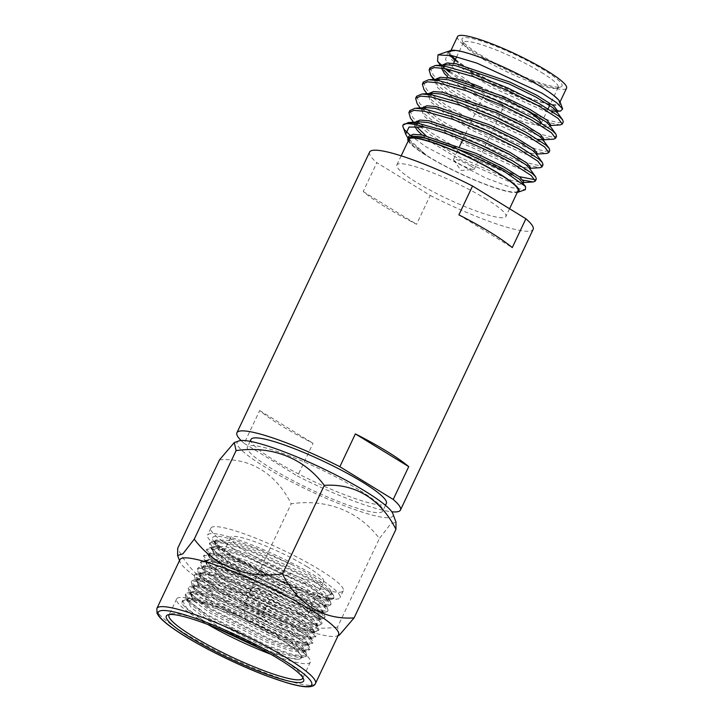 <?xml version="1.0" encoding="UTF-8"?>
<svg xmlns="http://www.w3.org/2000/svg" width="723" height="723" viewBox="0 0 723 723"><rect width="100%" height="100%" fill="white"/><g stroke="black" fill="none" stroke-linecap="round" stroke-linejoin="round"><path stroke-width="0.54" stroke-dasharray="3.62 2.71" d="M251.017 439.412A74.858 11.207 -154.7 0 0 274.93 460.723A74.858 11.207 -154.7 0 0 345.088 494.93A74.858 11.207 -154.7 0 0 386.38 503.398M358.825 489.787A74.858 11.207 -154.7 0 0 288.667 455.58A74.858 11.207 -154.7 0 0 247.374 447.112A74.858 11.207 -154.7 0 0 271.288 468.423A74.858 11.207 -154.7 0 0 341.446 502.63A74.858 11.207 -154.7 0 0 382.738 511.098A74.858 11.207 -154.7 0 0 358.825 489.787M384.853 206.679A90.438 13.538 25.3 0 1 363.208 191.532L376.846 162.684L430.212 195.427L416.575 224.275A90.438 13.538 25.3 0 1 384.853 206.679M241.093 440.533A90.438 13.538 -154.7 0 0 244.175 443.362L259.684 410.547A90.438 13.538 -154.7 0 0 281.328 425.684A90.438 13.538 -154.7 0 0 313.041 443.289L297.533 476.105A90.438 13.538 -154.7 0 0 391.803 511.776M369.607 152.074A90.438 13.538 -154.7 0 0 376.846 162.684M430.212 195.427A90.438 13.538 -154.7 0 0 533.14 229.381M244.175 443.362L297.533 476.105M259.684 410.547L313.041 443.289M363.208 191.532L416.575 224.275M458.897 214.876L512.255 247.618M500.307 103.037A11.487 1.717 25.3 0 1 503.976 106.308A11.487 1.717 25.3 0 1 497.641 105.007A11.487 1.717 25.3 0 1 486.877 99.765A11.487 1.717 25.3 0 1 483.208 96.493A11.487 1.717 25.3 0 1 489.543 97.786A11.487 1.717 25.3 0 1 500.307 103.037M470.583 165.929A11.487 1.717 25.3 0 1 474.252 169.2A11.487 1.717 25.3 0 1 473.737 169.426A11.487 1.717 25.3 0 1 457.153 162.648A11.487 1.717 25.3 0 1 453.637 159.928A11.487 1.717 25.3 0 1 453.484 159.376A11.487 1.717 25.3 0 1 459.819 160.678A11.487 1.717 25.3 0 1 470.583 165.929M408.983 139.286A60.298 9.028 -154.7 0 0 428.251 156.457A60.298 9.028 -154.7 0 0 484.762 184.004A60.298 9.028 -154.7 0 0 518.02 190.827M486.624 199.331A60.298 9.028 -154.7 0 0 430.113 171.776A60.298 9.028 -154.7 0 0 396.855 164.952A60.298 9.028 -154.7 0 0 416.114 182.124A60.298 9.028 -154.7 0 0 472.634 209.679A60.298 9.028 -154.7 0 0 505.892 216.493A60.298 9.028 -154.7 0 0 486.624 199.331M408.233 140.886A61.455 9.2 -154.7 0 0 427.573 156.295A61.455 9.2 -154.7 0 0 517.27 192.426M407.853 139.982A61.735 9.236 -154.7 0 0 426.263 155.21L407.799 137.966M403.027 126.968L405.305 130.529M409.995 135.147L426.109 146.886L485.739 178.012L511.667 187.628L525.377 189.67M454.966 60.425L467.944 70.502L493.592 85.992L545.106 109.11L551.396 110.809M453.086 50.529L448.377 52.598L451.107 59.169L467.094 72.3L492.743 87.79L544.256 110.908L552.905 113.032L556.638 112.499L556.909 111.92M450.158 55.319A61.735 9.236 25.3 0 1 448.82 51.658A61.735 9.236 25.3 0 1 449.408 51.008M442.494 65.034L443.886 69.986L440.415 65.169M448.224 74.686L461.202 84.763L486.85 100.253L538.364 123.371L549.2 125.612L550.745 124.962M446.462 64.79L441.636 66.859L441.41 67.98M447.374 76.475L460.352 86.561L486.001 102.042L537.514 125.169L546.163 127.293L549.896 126.76L549.399 125.106M435.716 80.154L434.894 81.121L435.743 79.322L437.144 84.248L438.481 85.901L454.46 99.024L480.108 114.514L531.631 137.632L537.912 139.331M434.894 81.121L437.632 87.691L453.61 100.822L479.259 116.304L530.781 139.431L539.43 141.545L543.154 141.021L542.657 139.367M429.019 93.556L430.402 98.509L431.739 100.154L447.718 113.285L473.375 128.766L524.889 151.893L535.725 154.135L537.261 153.484M432.978 93.303L428.152 95.382L430.89 101.952L446.868 115.084L472.526 130.565L524.039 153.692L532.688 155.807L536.412 155.282L535.924 153.628M422.277 107.817L423.669 112.77L424.997 114.415L440.976 127.546L466.633 143.027L518.147 166.154L528.983 168.396L530.519 167.745M426.236 107.564L421.41 109.643L424.148 116.213L440.126 129.345L465.784 144.826L517.297 167.953L525.946 170.068L529.67 169.543L529.182 167.89M415.535 122.079L416.927 127.022L413.448 122.205M426.028 135.779L434.234 141.807L459.891 157.289L511.405 180.416L522.241 182.657L523.786 182.006M419.494 121.826L414.668 123.904L414.677 126.263M422.051 134.984L433.384 143.606L459.042 159.087L510.555 182.214L519.204 184.329L522.937 183.805L522.44 182.151M557.216 111.27L555.942 111.351L557.487 110.7M543.732 139.792L542.467 139.873L544.003 139.223M448.811 77.912A52.436 7.845 -154.7 0 0 446.19 78.988A52.436 7.845 -154.7 0 0 462.937 93.918A52.436 7.845 -154.7 0 0 512.083 117.876A52.436 7.845 -154.7 0 0 541.003 123.805A52.436 7.845 -154.7 0 0 541.066 122.829M541.482 72.427A52.436 7.845 25.3 0 1 558.228 87.356A52.436 7.845 25.3 0 1 557.18 88.17A52.436 7.845 25.3 0 1 480.171 57.469A52.436 7.845 25.3 0 1 463.461 43.877A52.436 7.845 25.3 0 1 463.416 42.54A52.436 7.845 25.3 0 1 492.336 48.477A52.436 7.845 25.3 0 1 541.482 72.427M479.701 54.496A55.31 8.278 -154.7 0 0 560.931 86.877A55.31 8.278 -154.7 0 0 544.374 70.276A55.31 8.278 -154.7 0 0 489.091 43.714A55.31 8.278 -154.7 0 0 462.078 40.154A55.31 8.278 -154.7 0 0 479.701 54.496M457.523 36.611A60.298 9.028 -154.7 0 0 476.782 53.782A60.298 9.028 -154.7 0 0 533.294 81.328A60.298 9.028 -154.7 0 0 566.561 88.152M455.445 59.403A60.298 9.028 -154.7 0 0 469.498 69.182A60.298 9.028 -154.7 0 0 526.019 96.737A60.298 9.028 -154.7 0 0 559.277 103.552A60.298 9.028 -154.7 0 0 540.018 86.389A60.298 9.028 -154.7 0 0 483.497 58.834A60.298 9.028 -154.7 0 0 450.239 52.011A60.298 9.028 -154.7 0 0 451.55 55.599M560.271 102.485A61.455 9.2 25.3 0 1 530.257 98.527A61.455 9.2 25.3 0 1 468.829 69.019A61.455 9.2 25.3 0 1 450.438 50.565M560.497 111.062L546.055 108.107L521.581 98.68L467.636 69.914L454.993 60.37M448.043 51.396L445.476 59.738L460.37 75.328L475.743 86.67L488.685 93.863L548.766 120.37L558.879 122.72L563.271 121.979M441.626 65.088A71.785 10.746 -154.7 0 0 446.471 68.866M449.851 71.252A71.785 10.746 -154.7 0 0 458.418 76.783A71.785 10.746 -154.7 0 0 475.743 86.67M437.596 61.256L444.907 68.558M449.417 72.164L457.776 78.138L487.7 95.96L547.781 122.458L560.289 124.916M430.095 67.754L433.348 75.246L452.02 90.312L481.943 108.125L542.024 134.623L552.137 136.981L556.529 136.24M434.351 79.385L451.035 92.399L480.958 110.221L541.039 136.719L553.547 139.178M423.353 82.015L426.606 89.507L430.818 93.619M432.408 94.993L445.278 104.573L475.201 122.386L535.282 148.884L545.395 151.243L549.787 150.501M423.922 89.507L425.621 91.595L444.293 106.661L474.216 124.473L534.297 150.98L546.805 153.439M416.611 96.276L419.864 103.76L438.545 118.834L468.459 136.647L528.549 163.145L538.653 165.504L543.045 164.763M417.18 103.769L418.879 105.856L437.551 120.922L467.474 138.735L527.555 165.242L540.063 167.7M409.878 110.529L413.122 118.021L431.803 133.095L461.717 150.908L519.322 176.638M410.438 118.03L412.137 120.117L430.809 135.183L460.732 152.996L523.154 180.172M535.156 179.756L536.312 179.024M522.169 107.619A52.436 7.845 -154.7 0 0 482.331 87.808M412.752 136.087L407.926 138.165L407.709 139.476M403.136 124.79L403 126.896M408.775 136.367L410.185 141.283L411.514 142.937L426.263 155.21M307.176 566.787A51.469 7.7 -154.7 0 0 258.933 543.271A51.469 7.7 -154.7 0 0 230.538 537.451A51.469 7.7 -154.7 0 0 246.986 552.101A51.469 7.7 -154.7 0 0 295.228 575.625A51.469 7.7 -154.7 0 0 323.615 581.446A51.469 7.7 -154.7 0 0 307.176 566.787M291.884 599.132A51.469 7.7 -154.7 0 0 243.642 575.616A51.469 7.7 -154.7 0 0 215.255 569.796A51.469 7.7 -154.7 0 0 231.694 584.446A51.469 7.7 -154.7 0 0 279.937 607.962A51.469 7.7 -154.7 0 0 308.323 613.791A51.469 7.7 -154.7 0 0 291.884 599.132M260.759 611.884A10.456 1.563 25.3 0 1 262.838 614.035A10.456 1.563 25.3 0 1 262.738 614.143A10.456 1.563 25.3 0 1 255.815 612.363A10.456 1.563 25.3 0 1 246.01 607.266A10.456 1.563 25.3 0 1 243.913 605.241A10.456 1.563 25.3 0 1 243.931 605.106A10.456 1.563 25.3 0 1 250.547 606.624A10.456 1.563 25.3 0 1 260.759 611.884M254.415 589.48A10.456 1.563 -154.7 0 0 264.627 594.74A10.456 1.563 -154.7 0 0 271.242 596.258A10.456 1.563 -154.7 0 0 269.164 594.098A10.456 1.563 -154.7 0 0 258.951 588.838A10.456 1.563 -154.7 0 0 252.336 587.32A10.456 1.563 -154.7 0 0 254.415 589.48M249.86 621.943L245.233 620.117L249.86 621.943M219.539 459.81C250.149 457.65 275.897 473.42 291.188 503.768C326.787 498.707 358.68 510.935 379.394 538.536L390.664 523.931L396.014 522.196M238.906 440.949A86.145 12.897 -154.7 0 0 280.262 475.842A86.145 12.897 -154.7 0 0 374.722 515.707A86.145 12.897 -154.7 0 0 392.878 513.728M179.928 559.683A87.727 13.131 -154.7 0 0 180 561.916A87.727 13.131 -154.7 0 0 207.953 584.663A87.727 13.131 -154.7 0 0 320 634.46A87.727 13.131 -154.7 0 0 336.791 636.032A87.727 13.131 -154.7 0 0 338.554 634.667M339.349 635.146L337.533 627.085L379.394 538.536M302.847 677.614A73.945 11.071 -154.7 0 0 302.63 676.421A73.945 11.071 -154.7 0 0 279.069 657.252A73.945 11.071 -154.7 0 0 170.465 613.954A73.945 11.071 -154.7 0 0 169.408 614.532M270.745 654.243A73.945 11.071 -154.7 0 0 310.321 662.151A73.945 11.071 -154.7 0 0 286.697 641.093A73.945 11.071 -154.7 0 0 217.397 607.311A73.945 11.071 -154.7 0 0 176.62 598.951A73.945 11.071 -154.7 0 0 200.235 620A73.945 11.071 -154.7 0 0 207.844 624.509M262.024 649.417L285.63 657.415L298.319 659.222C286.959 660.099 235.599 638.156 206.968 619.421L191.233 607.672L186.977 600.226L187.79 599.358L190.818 598.599L204.781 600.668L225.73 607.419L283.362 634.487L303.543 649.236L304.275 651.748L303.561 652.417L291.035 650.953L266.624 642.205L210.004 613.005L194.27 601.256L190.004 593.809L190.818 592.932L193.845 592.182L207.817 594.252L228.766 601.003L286.398 628.07L306.579 642.819L307.311 645.332L306.588 646L294.062 644.536L269.661 635.788L213.041 606.588L197.298 594.839L193.041 587.392L193.854 586.516L196.882 585.766L210.854 587.835L231.803 594.586L289.435 621.653L309.607 636.403L310.348 638.915L309.625 639.575L297.099 638.12L272.688 629.371L216.069 600.171L200.334 588.423L196.078 580.976L196.891 580.099L199.919 579.349L213.881 581.419L234.83 588.17L292.463 615.228L312.643 629.986L313.375 632.498L312.661 633.158L300.135 631.703L275.725 622.955L219.105 593.755L203.371 582.006L199.105 574.559L199.919 573.682L202.946 572.932L216.918 575.002L237.867 581.753L295.499 608.811L315.68 623.569L316.412 626.082L315.689 626.742L303.163 625.287L278.762 616.538L222.133 587.338L206.398 575.589L202.142 568.133L202.955 567.266L205.983 566.516L219.946 568.585L240.904 575.336L298.536 602.395L318.707 617.153L319.439 619.665L318.726 620.325L306.2 618.87L281.789 610.122L225.169 580.921L209.435 569.173L205.169 561.717L205.992 560.849L209.019 560.099L222.982 562.169L243.931 568.92L301.563 595.978L321.744 610.736L322.476 613.249L321.762 613.908L309.236 612.453L284.826 603.705L228.206 574.505L212.472 562.756L208.206 555.3L209.019 554.433L212.047 553.682L226.019 555.752L246.968 562.503L304.6 589.561L324.772 604.32L325.513 606.823L324.79 607.492L312.264 606.037L287.853 597.288L231.233 568.088L215.499 556.339L211.243 548.884L212.056 548.016L215.083 547.266L229.046 549.335L250.004 556.077L307.637 583.145L327.808 597.903L328.54 600.406L327.826 601.075L315.3 599.62L290.89 590.872L234.27 561.672L218.536 549.914L214.27 542.467L215.093 541.599L218.111 540.849L232.083 542.919L253.032 549.661L310.664 576.728L330.845 591.486L331.577 593.99L328.658 595.047A64.04 9.58 -154.7 0 0 331.694 593.737A64.04 9.58 -154.7 0 0 311.242 575.508A64.04 9.58 -154.7 0 0 291.947 564.672L253.791 548.061L228.875 540.379L215.852 539.991L214.27 542.467M298.319 659.222A64.04 9.58 -154.7 0 0 301.364 657.912A64.04 9.58 -154.7 0 0 280.904 639.683A64.04 9.58 -154.7 0 0 261.618 628.847L281.093 639.295L297.27 650.094L301.997 656.556L301.283 657.225L299.557 657.605L286.154 655.02L264.347 647.022L207.727 617.822L188.929 602.666L187.736 598.617L188.549 597.749L201.581 598.138L226.489 605.811L284.121 632.878L300.307 643.678L305.034 650.14L304.32 650.808L302.594 651.188L289.191 648.603L267.383 640.605L210.764 611.405L191.957 596.249L190.764 592.2L191.577 591.333L204.609 591.721L229.525 599.394L287.158 626.461L303.344 637.261L308.07 643.723L305.621 644.762L292.228 642.187L270.411 634.188L213.791 604.979L194.993 589.832L193.8 585.784L194.614 584.916L207.646 585.305L232.562 592.977L290.194 620.045L306.371 630.845L311.098 637.306L308.658 638.346L295.255 635.77L273.448 627.772L216.828 598.563L198.03 583.416L196.828 579.367L197.65 578.499L210.682 578.888L235.59 586.561L293.222 613.628L309.408 624.428L314.134 630.89L311.694 631.929L298.292 629.344L276.484 621.355L219.864 592.146L201.057 576.99L199.864 572.95L200.678 572.083L213.71 572.471L238.626 580.144L296.258 607.212L312.444 618.011L317.171 624.473L314.722 625.512L301.319 622.928L279.512 614.939L222.892 585.729L204.094 570.574L202.901 566.534L203.714 565.666L216.746 566.046L241.663 573.728L299.286 600.795L315.472 611.595L320.199 618.057L317.759 619.096L304.356 616.511L282.548 608.522L225.928 579.313L207.13 564.157L205.928 560.117L206.751 559.25L219.774 559.629L244.69 567.311L302.322 594.378L318.509 605.178L323.235 611.64L320.795 612.679L307.392 610.095L285.585 602.105L228.965 572.896L210.158 557.74L208.965 553.701L209.778 552.833L222.811 553.212L247.727 560.894L305.359 587.962L321.536 598.761L326.272 605.223L323.823 606.263L310.42 603.678L288.613 595.689L231.993 566.48L213.195 551.324L212.002 547.284L212.815 546.407L225.847 546.796L250.764 554.478L308.387 581.545L324.573 592.345L329.299 598.807L326.859 599.846L313.457 597.261L291.649 589.263L235.029 560.063L216.231 544.907L215.029 540.867M230.989 555.933A73.222 10.962 -154.7 0 0 299.62 589.381A73.222 10.962 -154.7 0 0 340 597.668A73.222 10.962 -154.7 0 0 316.611 576.818A73.222 10.962 -154.7 0 0 247.989 543.362A73.222 10.962 -154.7 0 0 207.6 535.083A73.222 10.962 -154.7 0 0 230.989 555.933M234.27 549.001A73.222 10.962 -154.7 0 0 302.892 582.458A73.222 10.962 -154.7 0 0 343.28 590.736A73.222 10.962 -154.7 0 0 319.891 569.896A73.222 10.962 -154.7 0 0 251.261 536.439A73.222 10.962 -154.7 0 0 210.872 528.152A73.222 10.962 -154.7 0 0 234.27 549.001M337.533 627.085C301.934 632.146 270.041 619.918 249.327 592.318L291.188 503.768M249.327 592.318C218.68 594.478 192.951 578.68 177.686 548.359M261.618 628.847L232.58 614.984L205.856 604.771C202.341 603.425 188.73 600.045 187.591 600.515C183.525 600.244 181.69 601.129 182.097 603.199C181.121 602.991 183.235 605.35 188.45 610.275L202.955 620.361L215.056 627.347M328.658 595.047C329.11 595.888 324.04 595.047 313.448 592.553C306.127 590.465 297.777 587.501 288.396 583.651L259.44 570.519L233.285 556.186L218.78 546.109C213.574 541.175 211.45 538.816 212.426 539.024C212.029 536.954 213.872 536.059 217.957 536.349C219.159 535.897 232.67 539.259 236.213 540.614L262.982 550.836L291.947 564.672M202.955 620.361L186.832 608.233L182.512 600.569L183.371 599.647L186.543 598.87L201.337 601.075L223.588 608.269L284.69 637.044L306.055 652.715L306.841 655.418L306.073 656.123L292.779 654.613L266.868 645.368L206.787 614.46L190.077 602.024L185.549 594.152L186.407 593.231L189.571 592.453L204.374 594.658L226.624 601.852L287.718 630.628L309.083 646.299L309.878 648.992L309.11 649.706L295.806 648.197L269.905 638.951L209.815 608.043L193.113 595.607L188.576 587.736L189.444 586.814L192.607 586.037L207.411 588.242L229.661 595.436L290.754 624.211L312.119 639.882L312.905 642.575L312.146 643.289L298.843 641.78L272.942 632.535L212.851 601.626L196.15 589.191L191.613 581.319L192.472 580.397L195.644 579.62L210.438 581.825L232.689 589.019L293.791 617.794L315.147 633.465L315.942 636.159L315.174 636.873L301.88 635.363L275.969 626.118L215.888 595.201L199.177 582.774L194.65 574.902L195.508 573.981L198.671 573.194L213.475 575.409L235.725 582.602L296.819 611.378L318.183 627.04L318.979 629.742L318.21 630.456L304.907 628.947L279.006 619.701L218.915 588.784L202.214 576.358L197.677 568.486L198.545 567.564L201.708 566.778L216.511 568.992L238.762 576.186L299.855 604.961L321.22 620.623L322.006 623.325L321.247 624.039L307.944 622.53L282.033 613.285L221.952 582.367L205.251 569.941L200.714 562.069L201.572 561.147L204.736 560.361L219.539 562.575L241.789 569.769L302.892 598.545L324.247 614.207L325.043 616.909L324.275 617.623L310.971 616.113L285.07 606.868L224.98 575.951L208.278 563.524L203.75 555.653L204.609 554.731L207.772 553.945L222.576 556.159L244.826 563.353L305.919 592.119L327.284 607.79L328.079 610.492L327.311 611.206L314.008 609.697L288.106 600.452L228.016 569.534L211.315 557.099L206.778 549.227L207.646 548.314L210.809 547.528L225.612 549.742L247.862 556.936L308.956 585.702L330.321 601.373L331.107 604.076L330.339 604.79L317.045 603.28L291.134 594.026L231.053 563.118L214.351 550.682L209.815 542.81L210.673 541.898L213.836 541.111L228.64 543.325L250.89 550.519L311.993 579.286L333.348 594.957L334.143 597.659L333.375 598.373L320.072 596.864L294.171 587.609L233.285 556.186M182.097 603.199L182.133 601.373L182.991 600.452L196.801 600.894L223.208 609.073L284.311 637.849L301.464 649.326L306.462 656.213L303.832 657.334L289.598 654.613L266.489 646.172L206.407 615.255L186.417 599.186L185.169 594.957L186.028 594.035L199.837 594.478L226.245 602.657L287.347 631.432L304.491 642.91L309.498 649.796L306.868 650.917L292.634 648.197L269.525 639.756L209.435 608.838L189.453 592.77L188.197 588.54L189.065 587.618L202.865 588.061L229.281 596.24L290.375 625.015L307.528 636.493L312.526 643.38L309.896 644.5L295.662 641.78L272.562 633.339L212.472 602.422L192.49 586.353L191.233 582.123L192.092 581.202L205.901 581.644L232.309 589.823L293.411 618.59L310.565 630.076L315.562 636.963L312.932 638.084L298.698 635.363L275.59 626.922L215.508 596.005L195.517 579.936L194.27 575.698L195.129 574.785L208.938 575.228L235.346 583.407L296.439 612.173L313.592 623.66L318.599 630.546L315.969 631.667L301.735 628.938L278.626 620.497L218.536 589.588L198.554 573.52L197.298 569.281L198.165 568.368L211.966 568.811L238.382 576.99L299.476 605.757L316.629 617.243L321.627 624.13L318.997 625.25L304.763 622.521L281.654 614.08L221.572 583.172L201.581 567.103L200.334 562.865L201.193 561.952L215.002 562.395L241.41 570.574L302.512 599.34L319.665 610.827L324.663 617.713L322.033 618.834L307.799 616.104L284.69 607.663L224.609 576.755L204.618 560.687L203.371 556.448L204.229 555.535L218.039 555.978L244.446 564.157L305.54 592.923L322.693 604.41L327.7 611.297L325.07 612.417L310.836 609.688L287.727 601.247L227.637 570.339L207.655 554.27L206.398 550.031L207.266 549.119L221.066 549.561L247.483 557.74L308.576 586.507L325.73 597.993L330.727 604.88L328.097 606.001L313.863 603.271L290.754 594.83L230.673 563.922L210.682 547.853L209.435 543.615L210.294 542.702L224.103 543.145L250.51 551.315L311.613 580.09L328.757 591.577L333.764 598.463L331.134 599.584L316.9 596.855L293.791 588.414L233.701 557.505L213.719 541.437L212.426 539.024M156.873 608.459A87.727 13.131 -154.7 0 0 184.898 633.429A87.727 13.131 -154.7 0 0 267.112 673.511A87.727 13.131 -154.7 0 0 315.499 683.434M250.104 441.337L247.374 447.112M385.467 505.323L382.738 511.098M474.252 169.2L503.976 106.308M453.637 159.928L460.949 170.456L473.737 169.426M401.166 155.834L396.855 164.952M448.82 51.658L448.377 52.598M442.485 65.061L441.636 66.859M429.001 93.583L428.152 95.382M422.259 107.844L421.41 109.643M415.517 122.106L414.668 123.904M550.176 126.182L549.896 126.76M543.434 140.434L543.154 141.021M536.692 154.695L536.412 155.282M529.95 168.956L529.67 169.543M523.208 183.217L522.937 183.805M558.228 87.356L549.724 105.341M548.115 108.748L541.003 123.805M557.18 88.17L560.931 86.877M450.998 50.411L450.239 52.011M550.474 125.531L549.2 125.612M433.673 79.431L437.144 84.248M426.932 93.692L430.402 98.509M536.99 154.053L535.725 154.135M420.19 107.953L423.669 112.77M530.257 168.314L528.983 168.396M523.515 182.576L522.241 182.657M407.953 138.192L410.185 141.283M560.036 101.952L559.277 103.552M463.461 43.877L462.078 40.154M463.416 42.54L456.683 56.801M453.583 63.344L446.19 78.988M408.396 137.171L407.926 138.165M509.552 208.748L505.892 216.493M453.484 159.376L459.593 146.462M462.72 139.837L483.208 96.493M230.538 537.451L215.255 569.796M262.838 614.035L271.242 596.258M250.402 622.566L262.738 614.143M336.791 636.032L338.129 635.571M310.321 662.151L302.684 678.301M302.63 676.421L303.606 679.051M329.299 598.807L328.54 600.406M326.272 605.223L325.513 606.823M323.235 611.64L322.476 613.249M320.199 618.057L319.439 619.665M317.171 624.473L316.412 626.082M314.134 630.89L313.375 632.498M311.098 637.306L310.348 638.915M308.07 643.723L307.311 645.332M305.034 650.14L304.275 651.748M301.997 656.556L301.364 657.912M212.002 547.284L211.243 548.884M208.965 553.701L208.206 555.3M205.928 560.117L205.169 561.717M202.901 566.534L202.142 568.133M199.864 572.95L199.105 574.559M196.828 579.367L196.078 580.976M193.8 585.784L193.041 587.392M190.764 592.2L190.004 593.809M187.736 598.617L186.977 600.226M343.28 590.736L340 597.668M210.872 528.152L207.6 535.083M170.465 613.954L167.817 614.866M176.62 598.951L168.983 615.101M182.512 600.569L182.133 601.373M306.841 655.418L306.462 656.213M185.549 594.152L185.169 594.957M309.878 648.992L309.498 649.796M188.576 587.736L188.197 588.54M312.905 642.575L312.526 643.38M191.613 581.319L191.233 582.123M315.942 636.159L315.562 636.963M194.65 574.902L194.27 575.698M318.979 629.742L318.599 630.546M197.677 568.486L197.298 569.281M322.006 623.325L321.627 624.13M200.714 562.069L200.334 562.865M325.043 616.909L324.663 617.713M203.75 555.653L203.371 556.448M328.079 610.492L327.7 611.297M206.778 549.227L206.398 550.031M331.107 604.076L330.727 604.88M209.815 542.81L209.435 543.615M334.143 597.659L333.764 598.463M303.832 657.334L299.557 657.605M186.417 599.186L188.929 602.666M306.868 650.917L302.594 651.188M189.453 592.77L191.957 596.249M309.896 644.5L305.621 644.762M192.49 586.353L194.993 589.832M312.932 638.084L308.658 638.346M195.517 579.936L198.03 583.416M315.969 631.667L311.694 631.929M198.554 573.52L201.057 576.99M318.997 625.25L314.722 625.512M201.581 567.103L204.094 570.574M322.033 618.834L317.759 619.096M204.618 560.687L207.13 564.157M325.07 612.417L320.795 612.679M207.655 554.27L210.158 557.74M328.097 606.001L323.823 606.263M210.682 547.853L213.195 551.324M331.134 599.584L326.859 599.846M213.719 541.437L216.231 544.907M190.818 598.599L186.543 598.87M303.543 649.236L306.055 652.715M193.845 592.182L189.571 592.453M306.579 642.819L309.083 646.299M196.882 585.766L192.607 586.037M309.607 636.403L312.119 639.882M199.919 579.349L195.644 579.62M312.643 629.986L315.147 633.465M202.946 572.932L198.671 573.194M315.68 623.569L318.183 627.04M205.983 566.516L201.708 566.778M318.707 617.153L321.22 620.623M209.019 560.099L204.736 560.361M321.744 610.736L324.247 614.207M212.047 553.682L207.772 553.945M324.772 604.32L327.284 607.79M215.083 547.266L210.809 547.528M327.808 597.903L330.321 601.373M218.111 540.849L213.836 541.111M330.845 591.486L333.348 594.957M180 561.916L179.503 560.587M245.233 620.117L243.913 605.241M243.931 605.106L252.336 587.32M323.615 581.446L308.323 613.791"/><path stroke-width="1.08" d="M385.467 505.323L386.38 503.398A74.858 11.207 -154.7 0 0 362.467 482.087A74.858 11.207 -154.7 0 0 292.3 447.88A74.858 11.207 -154.7 0 0 251.017 439.412L250.104 441.337M391.803 511.776A90.438 13.538 -154.7 0 0 400.461 510.058A90.438 13.538 -154.7 0 0 393.213 499.448L408.73 466.633A90.438 13.538 -154.7 0 0 387.085 451.495A90.438 13.538 -154.7 0 0 355.373 433.89L339.855 466.706A90.438 13.538 -154.7 0 0 236.927 432.752A90.438 13.538 -154.7 0 0 241.093 440.533M458.897 214.876A90.438 13.538 25.3 0 1 490.61 232.481A90.438 13.538 25.3 0 1 512.255 247.618L525.892 218.771L472.535 186.028L458.897 214.876M472.535 186.028A90.438 13.538 -154.7 0 0 369.607 152.074L236.927 432.752M400.461 510.058L533.14 229.381A90.438 13.538 -154.7 0 0 525.892 218.771M393.213 499.448L339.855 466.706M355.373 433.89L408.73 466.633M509.552 208.748L518.02 190.827A60.298 9.028 -154.7 0 0 498.762 173.665A60.298 9.028 -154.7 0 0 442.241 146.109A60.298 9.028 -154.7 0 0 408.983 139.286L401.166 155.834M517.27 192.426A61.455 9.2 -154.7 0 0 517.822 192.273A61.455 9.2 -154.7 0 0 499.43 173.827A61.455 9.2 -154.7 0 0 438.011 144.311A61.455 9.2 -154.7 0 0 407.989 140.361A61.455 9.2 -154.7 0 0 408.233 140.886M517.822 192.273L525.377 189.67L525.612 186.552L503.479 170.809L454.288 147.573L426.48 138.319L411.929 136.141L407.709 139.476A61.735 9.236 -154.7 0 0 407.853 139.982L407.989 140.361M407.799 137.966L405.693 134.162L409.019 127.076L424.6 127.067A71.785 10.746 25.3 0 0 402.973 125.133A71.785 10.746 25.3 0 0 403 126.896L405.693 134.162M405.305 130.529L409.995 135.147M454.993 60.37L451.306 56.602L454.966 60.425M449.408 51.008A61.735 9.236 25.3 0 1 450.058 50.7A61.735 9.236 25.3 0 1 454.794 50.493L453.086 50.529M451.306 56.602A61.735 9.236 25.3 0 1 450.158 55.319M556.909 111.92L557.487 110.7L553.863 106.001L536.764 95.246L509.986 82.142L456.222 63.769L446.959 63.018L442.494 65.034M443.886 69.986L448.224 74.686M556.638 112.499L556.141 110.854L553.014 107.79L535.915 97.045L509.137 83.931L455.373 65.567L446.462 64.79L435.382 65.486L430.095 67.754L429.11 69.842L430.664 75.246L434.351 79.385M441.41 67.98L444.374 73.43L447.374 76.475M550.176 126.182L550.745 124.962L547.13 120.262L530.022 109.507L503.244 96.394L449.48 78.03L440.217 77.28L435.752 79.295M543.732 139.792L553.547 139.178L555.544 138.328L556.529 136.24L555.897 134.117L549.399 125.106L546.281 122.051L529.173 111.306L502.395 98.192L448.631 79.828L439.72 79.042L435.716 80.154M543.434 140.434L544.003 139.223L540.388 134.514L523.28 123.769L496.502 110.655L442.747 92.291L433.475 91.532L429.019 93.556M536.99 154.053L546.805 153.439L548.802 152.589L549.787 150.501L549.155 148.378L542.657 139.367L539.539 136.313L522.431 125.567L495.653 112.454L441.898 94.089L432.978 93.303L421.898 94.008L416.611 96.276L415.626 98.364L417.18 103.769L420.19 107.953M536.692 154.695L537.261 153.484L533.646 148.775L516.538 138.03L489.76 124.916L436.005 106.552L426.733 105.793L422.277 107.817M530.257 168.314L540.063 167.7L542.06 166.85L543.045 164.763L542.413 162.63L535.924 153.628L532.797 150.574L515.689 139.828L488.911 126.715L435.156 108.351L426.236 107.564L415.156 108.269L409.878 110.529L408.884 112.625L410.438 118.03L413.448 122.205M529.95 168.956L530.519 167.745L526.904 163.037L509.796 152.291L483.027 139.178L429.263 120.813L419.991 120.054L415.535 122.079M416.927 127.022L426.028 135.779M523.154 180.172L533.321 181.952L535.318 181.112L536.312 179.024L535.671 176.891L529.182 167.89L526.055 164.835L508.947 154.089L482.178 140.976L428.414 122.612L419.494 121.826L408.423 122.53L402.973 125.133M414.677 126.263L417.406 130.474L422.051 134.984M551.396 110.809L555.942 111.351M537.912 139.331L542.467 139.873M523.208 183.217L523.786 182.006L520.162 177.298L503.054 166.552L476.285 153.439L422.521 135.074L413.222 134.315L408.775 136.367L408.396 137.171M525.612 186.552L519.313 179.096L502.205 168.351L475.436 155.237L421.672 136.864L411.929 136.141M541.066 122.829A52.436 7.845 -154.7 0 0 524.256 108.884A52.436 7.845 -154.7 0 0 522.169 107.619M560.036 101.952L566.561 88.152A60.298 9.028 -154.7 0 0 547.293 70.99A60.298 9.028 -154.7 0 0 490.781 43.434A60.298 9.028 -154.7 0 0 457.523 36.611L450.998 50.411M451.55 55.599A60.298 9.028 -154.7 0 0 455.445 59.403M450.058 50.7L450.438 50.565A61.455 9.2 25.3 0 1 540.687 86.552A61.455 9.2 25.3 0 1 560.271 102.485L562.666 108.956L560.497 111.062L557.216 111.27M454.794 50.493L448.043 51.396L437.975 54.867L452.417 55.779L477.072 63.19L541.699 93.023L556.376 102.521L562.666 108.956M437.975 54.867L437.596 61.256A71.785 10.746 -154.7 0 0 441.626 65.088M446.471 68.866A71.785 10.746 -154.7 0 0 449.851 71.252M444.907 68.558L449.417 72.164M550.474 125.531L560.289 124.916L562.286 124.067L563.271 121.979L562.639 119.855L559.132 116.358L539.34 103.669L508.296 88.224L474.171 74.505L445.964 66.48L435.382 65.486M562.286 124.067L558.147 118.445L538.346 105.757L507.302 90.321L473.185 76.593L444.979 68.568L434.216 67.582L429.11 69.842M555.897 134.117L552.39 130.619L532.598 117.921L501.554 102.485L467.429 88.757L439.223 80.741L428.64 79.747L423.353 82.015L422.368 84.103L423.922 89.507L426.932 93.692M430.818 93.619L432.408 94.993M555.544 138.328L551.405 132.707L531.613 120.018L500.569 104.582L466.443 90.854L438.237 82.829L427.474 81.844L422.368 84.103M549.155 148.378L545.657 144.88L525.856 132.182L494.812 116.746L460.687 103.018L432.481 95.002L421.898 94.008M548.802 152.589L544.663 146.968L524.871 134.279L493.827 118.834L459.701 105.115L431.495 97.09L420.741 96.105L415.626 98.364M542.413 162.63L538.915 159.141L519.114 146.444L488.07 131.008L453.954 117.28L425.739 109.263L415.156 108.269M542.06 166.85L537.921 161.229L518.129 148.54L487.085 133.095L452.959 119.376L424.753 111.351L413.999 110.366L408.884 112.625M519.322 176.638L535.156 179.756M535.671 176.891L532.173 173.403L512.372 160.705L481.328 145.269L447.212 131.541L418.997 123.525L408.423 122.53M535.318 181.112L531.188 175.49L511.387 162.792C486.959 149.128 448.983 132.951 424.6 127.067M482.331 87.808A52.436 7.845 -154.7 0 0 448.811 77.912M234.279 442.539L238.906 440.949A86.145 12.897 -154.7 0 1 255.4 442.494A86.145 12.897 -154.7 0 1 338.87 476.502A86.145 12.897 -154.7 0 1 392.878 513.728L396.014 522.196L395.951 529.335C380.66 498.987 354.921 483.208 324.302 485.368C303.922 458.237 272.3 445.44 236.096 450.61L234.279 442.539L219.539 459.81L177.686 548.359L177.614 555.499L182.928 553.809L194.243 539.159C214.623 566.29 246.245 579.087 282.449 573.917C297.704 604.229 323.434 620.045 354.089 617.885L339.349 635.146L338.129 635.571M315.499 683.434L338.554 634.667A87.727 13.131 -154.7 0 0 310.529 609.688A87.727 13.131 -154.7 0 0 198.491 559.9A87.727 13.131 -154.7 0 0 179.928 559.683L156.873 608.459L156.999 613.231L158.852 616.24C163 621.409 171.74 628.097 185.079 636.294C207.736 650.275 241.907 666.769 268.685 676.656L285.928 682.503C293.294 684.717 299.313 686.1 303.994 686.624C310.682 687.266 314.514 686.208 315.499 683.434A87.727 13.131 -154.7 0 0 287.483 658.463A87.727 13.131 -154.7 0 0 205.26 618.382A87.727 13.131 -154.7 0 0 156.873 608.459M169.408 614.532A73.945 11.071 -154.7 0 0 168.983 615.101A73.945 11.071 -154.7 0 0 192.598 636.15A73.945 11.071 -154.7 0 0 261.898 669.932A73.945 11.071 -154.7 0 0 302.684 678.301A73.945 11.071 -154.7 0 0 302.847 677.614M207.844 624.509A73.945 11.071 -154.7 0 0 270.745 654.243M190.556 637.677A75.969 11.369 -154.7 0 0 266.498 674.161A75.969 11.369 -154.7 0 0 303.606 679.051A75.969 11.369 -154.7 0 0 279.394 659.349A75.969 11.369 -154.7 0 0 167.817 614.866A75.969 11.369 -154.7 0 0 190.556 637.677M282.449 573.917L324.302 485.368M194.243 539.159L236.096 450.61M354.089 617.885L395.951 529.335M215.056 627.347L262.024 649.417M284.591 660.623A84.853 12.698 -154.7 0 0 176.213 612.453A84.853 12.698 -154.7 0 0 185.368 636.412A84.853 12.698 -154.7 0 0 293.737 684.573A84.853 12.698 -154.7 0 0 284.591 660.623M549.724 105.341L548.115 108.748M562.639 119.855L556.141 110.854M439.72 79.042L428.64 79.747M437.415 61.003L440.415 65.169M430.664 75.246L433.673 79.431M533.321 181.952L523.515 182.576M456.683 56.801L453.583 63.344M459.593 146.462L462.72 139.837M179.503 560.587L177.614 555.499"/></g></svg>
